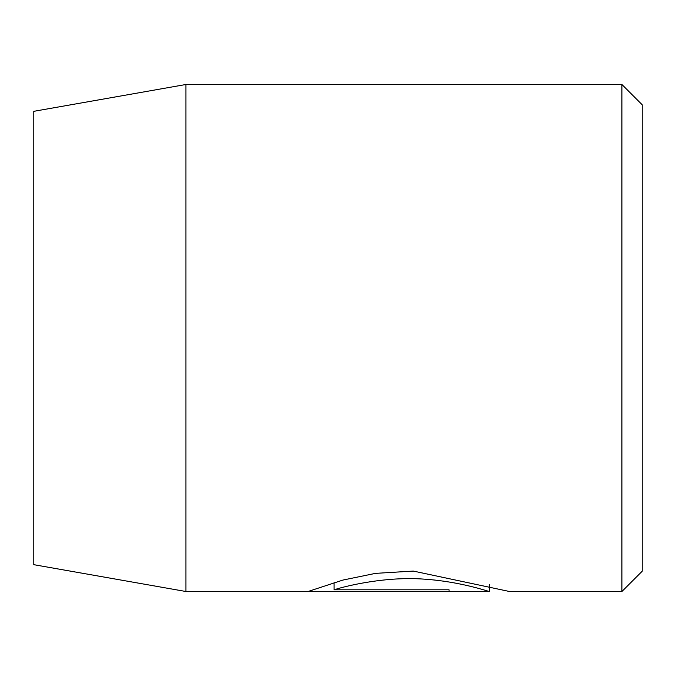 <?xml version="1.0" encoding="UTF-8"?>
<svg xmlns="http://www.w3.org/2000/svg" width="676" height="676" viewBox="0 0 676 676"><rect width="100%" height="100%" fill="white"/><g stroke="black" fill="none" stroke-linecap="round" stroke-linejoin="round"><path stroke-width="1.01" d="M489.339 584.41L489.339 591.5C489.813 591.939 461.159 581.58 424.173 579.146C387.137 576.273 347.38 585.484 334.088 589.802L449.058 589.802L449.058 591.331L308.569 591.331L342.876 580.076L375.518 573.366L413.306 571.076L509.476 591.5L621.92 591.5L621.92 84.5L185.9 84.5L185.9 591.5L33.8 564.68L33.8 111.32L185.9 84.5M621.92 84.5L642.2 104.78L642.2 571.22L621.92 591.5M449.058 589.802L449.058 591.331M334.088 582.577L334.088 589.802M489.331 591.5L185.9 591.5"/></g></svg>
